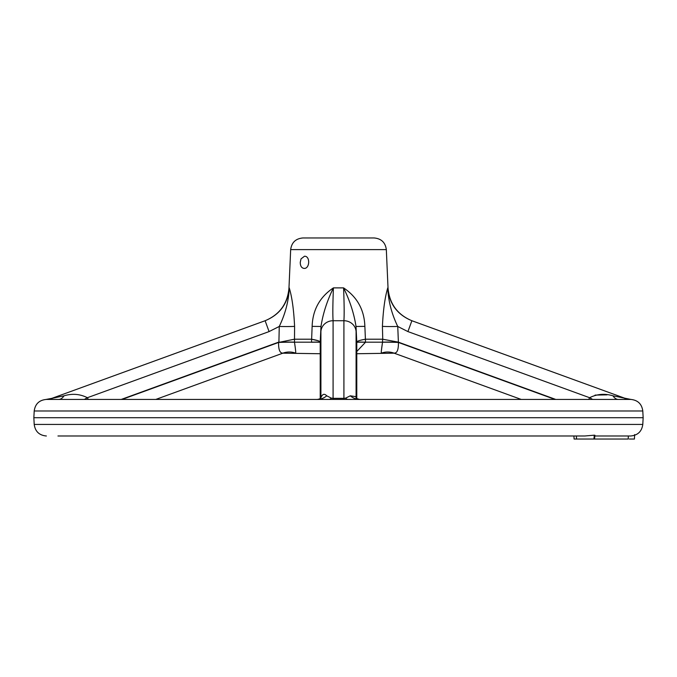 <?xml version="1.0" encoding="UTF-8"?>
<svg xmlns="http://www.w3.org/2000/svg" width="677" height="677" viewBox="0 0 677 677"><rect width="100%" height="100%" fill="white"/><g stroke="black" fill="none" stroke-linecap="round" stroke-linejoin="round"><path stroke-width="1.02" d="M57.96 435.988L584.767 435.988L594.296 435.184L594.084 435.641M594.812 435.988L630.625 435.988C637.734 435.353 641.788 431.503 642.795 424.437L643.15 417.709L33.85 417.709L34.205 424.437C35.212 431.503 39.266 435.353 46.374 435.988M386.33 249.61C385.365 242.493 381.312 238.617 374.153 237.965L302.847 237.965C295.688 238.617 291.635 242.493 290.67 249.61L386.33 249.61L388.031 288.055C389.444 303.804 397.45 314.72 412.048 320.796L625.091 398.338A18.279 18.279 -70 0 0 630.888 399.43L46.112 399.43A18.279 18.279 -110 0 0 51.909 398.338L64.036 395.817C72.194 393.345 79.979 393.972 87.384 397.712A18.279 0.939 -29.7 0 1 84.337 399.43M319.062 399.134L317.225 399.43L320.221 399.43M588.711 399.43L589.616 397.712C597.012 393.972 604.798 393.345 612.964 395.817L630.913 399.43C637.869 400.192 641.83 404.042 642.795 410.981L643.15 417.709M348.113 399.43A18.279 6.88 90 0 1 345.592 398.161L350.263 395.817A18.279 15.943 -90 0 0 359.775 399.43C357.185 398.897 355.933 398.211 356.017 397.365L356.094 397.898M320.221 342.401A18.279 0.702 177.1 0 0 311.513 342.266L312.131 326.373C312.698 309.838 319.789 297.017 333.414 287.886L343.586 287.886C357.211 297.017 364.302 309.838 364.869 326.373L356.017 326.466L356.085 331.586A12.186 11.45 180 0 0 343.916 320.729L343.916 398.338L345.592 398.161M350.263 395.817L355.924 396.654M357.938 399.134L356.779 398.406L356.779 342.08C357.041 341.14 359.91 340.192 365.411 339.228L365.487 342.266L356.779 351.498M333.414 287.886C332.788 303.736 332.678 314.678 333.084 320.729A12.186 11.45 180 0 0 320.915 331.586L320.983 326.466C322.937 313.705 327.076 300.85 333.414 287.886M320.915 397.712C322.413 393.972 324.359 393.345 326.737 395.817L331.408 398.161L333.084 398.338L333.084 320.729L343.916 320.729C344.322 314.678 344.212 303.736 343.586 287.886C349.924 300.85 354.063 313.705 356.017 326.466L356.779 342.08M387.76 287.886L387.76 287.886C389.182 303.736 397.221 314.678 411.878 320.729L407.926 331.586L397.746 326.466C391.602 313.705 388.276 300.85 387.76 287.886C384.985 297.017 383.199 309.838 382.412 326.373L382.75 339.228L382.412 326.373A18.279 0.889 178.7 0 0 397.746 326.466L398.406 342.444C398.567 349.823 397.077 353.377 393.946 353.106L521.205 399.43L393.946 353.106A18.279 18.245 110 0 0 381.676 353.039L381.676 353.039C380.931 354.426 381.21 350.83 382.522 342.266L381.269 351.422M294.588 326.373A18.279 0.889 1.3 0 1 279.254 326.466L269.074 331.586L265.122 320.729C279.779 314.678 287.818 303.736 289.24 287.886L289.24 287.886C292.015 297.017 293.801 309.838 294.588 326.373L294.478 342.266C295.79 350.83 296.069 354.426 295.324 353.039L295.324 353.039A18.279 18.245 70 0 0 283.054 353.106C279.923 353.377 278.442 349.823 278.594 342.444L294.25 339.228M311.378 339.211L294.377 339.211M364.869 326.373L365.411 339.228M554.971 399.43L398.406 342.444A18.279 0.914 -177.8 0 0 382.522 342.266L382.623 339.211L365.622 339.211M382.623 339.211L398.084 342.08M301.028 258.876L300.25 262.337C300.292 266.027 301.57 268.058 304.091 268.422C309.914 268.811 310.345 255.889 304.472 256.245L301.028 258.876M394.132 353.174L356.779 353.732M320.221 353.732L282.868 353.174M311.589 339.228C317.09 340.192 319.967 341.14 320.221 342.08L320.221 398.406M328.887 399.43A18.279 6.88 90 0 0 331.408 398.161M320.974 397.374C320.805 398.44 319.561 399.125 317.225 399.43A18.279 15.943 90 0 0 326.737 395.817M398.406 342.24A18.279 0.905 -178.2 0 0 382.522 342.181L365.487 342.181A18.279 0.567 2.9 0 0 356.779 342.215M365.487 342.266A18.279 0.702 2.9 0 0 356.779 342.401M278.594 342.24A18.279 0.905 -1.8 0 1 294.478 342.181L311.513 342.181A18.279 0.567 177.1 0 1 320.221 342.215M312.131 326.373L320.983 326.466L320.221 342.08M625.091 398.338L411.878 320.729M555.749 399.43L398.414 342.164M607.049 394.86L595.066 395.097M630.473 399.43A18.279 16.933 90 0 1 624.279 398.161M618.304 399.43A18.279 8.945 90 0 1 612.964 395.817M592.663 399.43A18.279 0.939 29.7 0 1 589.616 397.712L407.926 331.586M311.843 339.287L317.928 340.675M265.122 320.729L51.909 398.338L46.087 399.43M88.289 399.43L87.384 397.712L269.074 331.586M278.916 342.08L279.254 326.466C285.398 313.705 288.724 300.85 289.24 287.886M121.251 399.43L278.585 342.164M155.795 399.43L283.054 353.106M64.036 395.817A18.279 8.945 -90 0 1 58.696 399.43M46.527 399.43A18.279 16.933 90 0 0 52.721 398.161M294.478 342.266A18.279 0.914 -2.2 0 0 278.594 342.444L122.029 399.43M629.551 439.034L634.417 439.034L634.645 434.592M630.803 439.034L629.339 439.034M628.197 439.034L628.366 435.988L628.205 439.034L574.096 439.034L573.901 435.988L574.096 439.034M642.795 424.437L34.205 424.437M33.85 417.709L34.205 410.981L642.795 410.981M356.085 331.586L356.085 397.526M333.092 399.43L333.084 398.338L343.916 398.338L343.908 399.43M320.915 331.586L320.915 397.526M594.296 435.184L593.932 439.034M576.339 435.988L576.55 439.034M34.205 410.981C35.212 403.915 39.266 400.065 46.374 399.43M290.67 249.61L288.969 288.055C287.556 303.804 279.55 314.72 264.952 320.796M594.888 435.226L594.533 439.034"/></g></svg>
